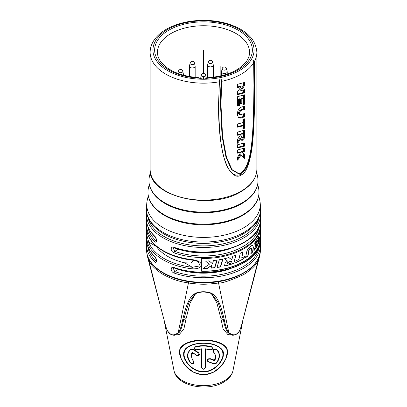 <?xml version="1.0" encoding="UTF-8"?>
<svg xmlns="http://www.w3.org/2000/svg" width="407" height="407" viewBox="0 0 407 407"><rect width="100%" height="100%" fill="white"/><g stroke="black" fill="none" stroke-linecap="round" stroke-linejoin="round"><path stroke-width="0.61" d="M146.861 253.281L147.42 256.41L148.728 260.037C150.295 262.291 150.687 266.631 163.146 274.486C177.157 281.954 184.625 282.087 188.553 283.033C201.521 284.646 205.591 284.625 218.447 283.033C221.968 283.384 230.337 280.591 243.554 274.659C256.481 266.575 256.654 262.296 258.272 260.037L259.58 256.41L260.139 253.281M259.58 256.41L241.524 325.356C240.278 329.288 239.489 331.318 239.153 331.44L236.34 334.259C234.356 335.134 232.946 335.424 232.122 335.124L228.098 332.834A1.124 0.794 -41.1 0 0 228.805 332.697C226.897 330.219 225.381 325.859 224.262 319.627C218.829 296.723 214.621 291.87 203.5 291.748C192.526 291.788 188.085 296.789 182.738 319.627C181.614 325.88 180.098 330.235 178.195 332.697C174.974 335.083 172.385 335.47 170.436 333.862C168.671 333.343 167.018 330.509 165.476 325.356L151.485 272.064M147.629 233.969A57.021 32.921 0 0 0 163.182 250.666A57.021 32.921 0 0 0 192.104 259.646C204.431 260.801 204.441 269.541 192.104 268.818A57.021 32.921 180 0 1 163.182 259.844A57.021 32.921 180 0 1 147.629 243.142C145.986 236.045 146.088 226.953 147.629 233.969A1.124 0.9 160.5 0 0 147.67 234.213C151.999 247.171 170.309 257.692 192.196 260.124C195.792 260.755 197.838 261.335 198.321 261.869L200.158 265.842L192.328 267.267L184.605 262.81L191.158 263.003L193.61 260.332M146.606 212.296L146.479 219.134A57.021 32.921 0 0 0 154.645 236.111C157.107 238.237 157.102 243.935 154.645 241.616A1.124 0.783 -46.2 0 1 155.606 240.364A55.896 32.27 180 0 1 147.772 226.241M154.645 241.616A57.021 32.921 180 0 1 146.479 224.639L146.479 225.554A57.021 32.921 180 0 0 146.505 226.592L146.505 239.438A57.021 32.921 180 0 1 146.479 238.4L146.479 239.316A57.021 32.921 0 0 0 154.645 256.293C157.107 258.425 157.102 264.118 154.645 261.798A1.124 0.783 -46.2 0 1 155.606 260.546L156.339 260.119M146.479 238.4A57.021 32.921 180 0 1 146.505 237.357M154.645 236.111A1.124 0.783 133.8 0 0 154.828 236.584C149.328 231.262 146.545 225.442 146.479 219.134M156.283 240.725L155.606 240.364L156.339 239.937M156.079 245.986L156.451 246.556A50.702 29.273 0 0 0 184.605 262.81M156.283 260.907L155.606 260.546A55.896 32.27 180 0 1 147.772 246.423M154.645 256.293A1.124 0.783 133.8 0 0 154.828 256.766C149.328 251.445 146.545 245.625 146.479 239.316M147.629 243.142A1.124 0.9 -19.5 0 1 148.728 242.099L146.978 235.816L147.029 232.392M192.104 259.646L192.196 260.124M192.104 268.818L192.328 267.267A55.896 32.27 0 0 1 148.728 242.099L156.451 246.556M260.327 221.886L260.521 224.639A57.021 32.921 180 0 1 231.563 253.296A57.021 32.921 180 0 1 174.094 252.844C170.238 251.521 170.243 245.823 174.094 247.339A1.124 0.473 109.2 0 0 174.303 247.843C209.722 261.416 262.362 244.348 260.521 219.134A57.021 32.921 0 0 1 231.563 247.792A57.021 32.921 0 0 1 174.094 247.339M260.327 242.068L260.521 244.821A57.021 32.921 180 0 1 231.563 273.479A57.021 32.921 180 0 1 174.094 273.026C170.238 271.703 170.243 266.005 174.094 267.521A1.124 0.473 109.2 0 0 174.303 268.025C209.722 281.598 262.362 264.53 260.521 239.316A57.021 32.921 0 0 1 231.563 267.974A57.021 32.921 0 0 1 174.094 267.521M260.521 224.639L260.521 225.554A57.021 32.921 180 0 1 201.699 258.46L201.699 271.301A57.021 32.921 180 0 0 260.521 238.4L260.521 239.316M260.495 226.592L260.495 237.357A57.021 32.921 180 0 1 260.521 238.4M174.094 252.844A1.124 0.473 -70.8 0 1 174.674 251.368L173.173 247.807L174.308 247.843M228.953 249.038A50.702 29.273 180 0 1 178.475 249.176L178.266 249.099M178.266 269.281L178.475 269.358A50.702 29.273 180 0 0 228.953 269.22M148.255 195.742L147.202 200.422A56.766 32.774 180 0 0 146.79 203.169A56.766 32.774 180 0 0 180.606 234.63A56.766 32.774 180 0 0 243.64 227.813A56.766 32.774 0 0 0 260.21 203.169A56.766 32.774 0 0 0 259.798 200.422L258.745 195.742M253.882 60.256L254.146 84.02C254.141 109.824 253.434 129.345 252.035 142.587C250.992 158.588 247.263 169.19 240.842 174.384C234.386 176.948 229.355 172.98 225.753 162.479C221.408 152.452 219.032 133.135 218.63 104.523A1.124 0.651 0 0 1 220.472 104.156L222.074 136.238L225.971 157.112L231.476 169.587L238.375 173.657L241.239 172.756C251.674 164.301 253.475 139.647 253.932 85.368L253.663 62.866L252.94 60.47L253.882 60.256L254.482 61.462L254.711 83.959C254.731 97.833 254.497 110.673 254.004 122.482C253.413 135.226 252.579 144.856 251.49 151.373C248.952 165.618 245.533 173.453 241.239 174.878C237.215 178.042 232.748 175.641 227.839 167.674C225.173 163.217 222.812 154.574 220.772 141.743C219.246 130.962 218.498 118.666 218.523 104.853L219.485 80.118C220.075 78.912 220.686 78.765 221.322 79.675L221.718 81.314L220.96 104.401L220.472 104.156C220.472 95.34 220.757 87.179 221.322 79.675M238.802 173.611L232 169.622L226.49 157.234L222.573 136.421L220.96 104.401M241.188 86.722L237.652 87.541L237.652 84.285L244.465 82.463L244.465 85.607L241.234 90.593L244.465 89.601L244.465 92.857L237.652 94.678L237.652 91.534L241.188 86.722L240.395 86.264L237.652 86.915M242.943 98.565L242.943 104.741L244.465 104.238L244.465 94.811L237.652 96.632L237.652 106.059L239.397 105.688L239.397 99.511L240.384 99.277L240.384 103.994L242.017 103.556L242.017 98.84L242.943 98.565L242.145 98.107L241.224 98.382L241.224 103.098L240.384 103.327M244.465 109.447L240.812 110.551L239.397 112.535L239.815 114.759L244.465 113.624L244.465 116.88L240.318 118.111L238.726 117.933L237.652 115.685L237.652 112.108C237.993 109.676 239.189 108.038 241.234 107.183L244.465 106.191L244.465 109.447L243.666 108.984L243.666 106.466M242.943 125.89L237.652 127.213L237.652 123.957L242.943 122.639L242.943 119.337L244.465 118.834L244.465 128.266L242.943 128.765L242.943 125.89L242.145 125.432L237.652 126.587M240.7 138.787L237.652 143.289L237.652 139.113L240.7 134.605L237.652 135.292L237.652 132.041L244.465 130.22L244.465 138.08L242.043 140.593L240.7 138.787L239.901 138.324L237.652 141.697M237.652 147.985L244.465 146.164L244.465 142.913L237.652 144.734L237.652 147.985M240.7 152.508L237.652 157.021L237.652 160.16L241.02 155.138L244.465 158.338L244.465 154.482L241.977 152.162L244.465 151.373L244.465 148.117L237.652 149.939L237.652 153.195L240.7 152.508L239.901 152.05L237.652 152.574M243.457 133.811L241.885 134.285L242.206 137.612L243.457 136.956L243.457 133.811L242.658 133.354L241.092 133.827L241.092 136.187L241.412 137.149L242.206 137.612M199.354 78.164L198.224 77.579L199.618 78.124A0.56 0.305 -62.4 0 0 199.354 78.164A48.86 28.21 180 0 1 161.894 35.267A48.86 28.21 180 0 1 245.106 35.267A48.86 28.21 180 0 1 207.641 78.164A6.181 3.566 180 0 1 199.359 78.164M198.224 77.579C185.612 76.633 175.325 73.423 167.353 67.954L161.365 62.464C158.755 59.147 157.448 55.805 157.448 52.437A46.052 26.587 0 0 1 203.5 25.748A46.052 26.587 0 0 1 249.552 52.437C249.552 55.805 248.245 59.147 245.635 62.464L239.647 67.954C231.675 73.423 221.388 76.633 208.776 77.579L207.646 78.164A0.56 0.305 -117.6 0 0 207.382 78.124C204.792 79.253 202.208 79.253 199.618 78.124M227.218 71.861A2.864 1.653 0 0 1 224.974 73.479A2.864 1.653 0 0 1 221.759 72.563A2.864 1.653 180 0 1 221.489 71.861A2.864 1.653 180 0 1 221.515 71.657L222.161 68.681A2.213 1.277 180 0 0 222.349 69.383A2.213 1.277 0 0 0 224.969 70.07A2.213 1.277 0 0 0 226.551 68.681L227.198 71.657A2.864 1.653 0 0 1 227.218 71.861L227.218 74.054M213.319 65.212A2.864 1.653 0 0 1 210.704 66.86A2.864 1.653 180 0 1 207.585 65.212A2.864 1.653 180 0 1 207.611 65.003L208.257 62.032A2.213 1.277 180 0 0 210.643 63.467A2.213 1.277 0 0 0 212.647 62.032L213.293 65.003A2.864 1.653 0 0 1 213.319 65.212L213.319 77.157M195.162 66.29A2.864 1.653 0 0 1 193.941 67.643A2.864 1.653 180 0 1 190.975 67.755A2.864 1.653 180 0 1 189.433 66.29A2.864 1.653 180 0 1 189.453 66.082L190.1 63.11A2.213 1.277 180 0 0 191.158 64.362A2.213 1.277 180 0 0 193.569 64.316A2.213 1.277 0 0 0 194.495 63.11L195.141 66.082A2.864 1.653 0 0 1 195.162 66.29L195.162 77.32M178.434 71.098A2.213 1.277 0 0 0 178.383 71.25A2.213 1.277 0 0 0 178.373 71.301A2.213 1.277 180 0 0 180.387 72.685A2.213 1.277 180 0 0 182.784 71.52A2.213 1.277 0 0 0 182.774 71.25L183.42 74.227A2.864 1.653 0 0 1 183.445 74.43A2.864 1.653 0 0 1 183.435 74.573A2.864 1.653 180 0 1 183.201 75.102M200.641 78.551A2.864 1.653 180 0 1 200.636 78.444A2.864 1.653 180 0 1 200.656 78.241L201.302 75.264A2.213 1.277 180 0 0 202.355 76.521A2.213 1.277 180 0 0 204.767 76.47A2.213 1.277 0 0 0 205.698 75.264L206.344 78.241A2.864 1.653 0 0 1 206.364 78.444L206.364 78.546M241.885 136.645L241.092 136.187M241.885 134.285L241.092 133.827M237.652 94.053L243.666 92.394L243.666 89.871M241.234 90.593L240.44 90.135L243.666 85.144L243.666 82.733M242.943 104.029L243.666 103.78L243.666 95.08M237.652 105.438L238.604 105.23L238.604 99.054L239.591 98.82L240.384 99.277M240.318 118.111L239.525 117.654L243.666 116.422L243.666 113.899M239.397 113.868L238.604 113.411L239.021 114.301M238.604 113.411L238.604 112.078L240.018 110.094L243.666 108.984M239.525 117.654L238.36 117.654M242.943 128.052L243.666 127.803L243.666 119.103M237.652 134.671L239.901 134.147L240.7 134.605M244.465 138.08L243.666 137.617L241.661 140.262M243.666 137.617L243.666 130.489M237.652 147.365L243.666 145.706L243.666 143.183M237.652 158.562L240.227 154.68L241.02 155.138M243.666 157.585L243.666 154.024L241.183 151.704L243.666 150.916L243.666 148.392M244.465 92.857L243.666 92.394M244.465 85.607L243.666 85.144M242.017 98.84L241.224 98.382M242.017 103.556L241.224 103.098M239.397 99.511L238.604 99.054M239.397 105.688L238.604 105.23M244.465 104.238L243.666 103.78M244.465 116.88L243.666 116.422M244.465 128.266L243.666 127.803M244.465 146.164L243.666 145.706M244.465 151.373L243.666 150.916M241.977 152.162L241.183 151.704M244.465 154.482L243.666 154.024M174.094 273.026A1.124 0.473 -70.8 0 1 174.674 271.555L173.173 267.989L174.308 268.03M260.241 228.82L260.241 238.4A56.741 32.758 180 0 1 201.699 271.138M260.495 237.357L260.241 237.215M254.136 248.677A56.741 32.758 0 0 0 256.944 244.897L257.056 243.676A56.741 32.758 0 0 1 255.016 246.586L255.26 244.505A56.741 32.758 0 0 0 257.244 241.585L257.356 240.364A56.741 32.758 0 0 1 254.69 244.175L254.94 242.099A56.741 32.758 0 0 0 258.562 236.182L257.926 244.933A56.741 32.758 0 0 1 253.871 250.753L254.136 248.677M251.241 247.949L251.562 248.947L250.829 253.739A56.741 32.758 0 0 0 252.793 251.892L253.378 247.614L252.905 245.218L251.572 245.675A56.741 32.758 0 0 1 249.308 247.604C247.975 248.733 247.069 250.305 246.591 252.325L245.579 257.646A56.741 32.758 0 0 0 248.005 255.993L247.802 255.876A56.461 32.596 0 0 1 245.635 257.366M251.353 247.985L250.773 248.163A56.741 32.758 0 0 1 249.939 248.87L248.911 250.788L248.005 255.993M242.862 251.643L241.717 258.109L243.06 251.755A56.741 32.758 0 0 1 240.288 253.215L238.863 259.513A56.741 32.758 0 0 1 236.213 260.663L235.734 262.627A56.741 32.758 0 0 0 244.037 258.593L243.839 258.476A56.461 32.596 0 0 1 235.79 262.408M241.717 258.109A56.741 32.758 0 0 0 244.444 256.573L244.037 258.593M225.844 265.781L224.603 265.715L225.071 262.993L227.569 261.08L224.476 258.71A56.741 32.758 0 0 0 228.871 257.575L231.842 259.798L232.728 256.349A56.741 32.758 0 0 0 235.882 255.174L233.857 263.344A56.741 32.758 0 0 1 225.844 265.781L224.501 265.649M219.348 259.727A56.741 32.758 0 0 0 222.919 259.055L220.619 266.9A56.741 32.758 0 0 1 217.002 267.485L219.348 259.727M213.497 260.521A56.741 32.758 0 0 0 217.175 260.068L214.799 267.77A56.741 32.758 0 0 1 211.091 268.132L212.022 265.201L207.514 268.345A56.741 32.758 0 0 1 203.057 268.427L209.254 264.357L205.499 261.009A56.741 32.758 0 0 0 209.117 260.872L212.479 263.761L213.497 260.521M260.231 228.871A56.741 32.758 0 0 1 260.144 230.194L260.058 234.559L259.686 232.845A56.741 32.758 0 0 1 259.061 234.91L258.521 243.676A56.741 32.758 0 0 0 259.315 241.555L259.274 237.057L259.315 241.555M260.241 229.609L260.205 236.823A56.741 32.758 0 0 1 259.961 238.919L259.524 237.2M258.577 242.842A56.461 32.596 0 0 0 259.076 241.417M259.58 233.267L260.058 234.559M259.951 234.498L260.205 236.823M259.793 238.166A56.461 32.596 0 0 0 259.936 236.665M253.922 250.336A56.461 32.596 0 0 0 257.697 244.8L257.926 244.933M258.277 236.813L257.697 244.8M254.746 243.727A56.461 32.596 0 0 0 257.132 240.232L257.356 240.364M255.072 246.128A56.461 32.596 0 0 0 256.837 243.549L257.056 243.676M249.939 248.87L248.708 250.671L247.802 255.876M249.735 248.758A56.461 32.596 0 0 0 250.544 248.072L250.773 248.163M251.15 247.868L250.544 248.072M250.88 253.398A56.461 32.596 0 0 0 252.589 251.775L252.793 251.892M252.793 245.167L253.164 247.532L252.589 251.775M244.246 256.461L243.839 258.476M235.678 255.057L233.857 263.344M228.663 257.453L231.842 259.798M225.631 265.659A56.461 32.596 0 0 0 233.654 263.227M228.866 261.833L229.075 261.955A56.741 32.758 0 0 0 231.471 261.213L231.268 261.096A56.461 32.596 0 0 1 228.866 261.833C227.269 262.78 226.821 263.497 227.523 263.985L227.554 264.001M229.075 261.955C227.696 262.551 227.248 263.268 227.737 264.107L227.523 263.985M217.053 267.313A56.461 32.596 0 0 0 220.396 266.773L220.619 266.9M222.7 258.928L220.396 266.773M208.862 260.724L212.479 263.761M203.317 268.264A56.461 32.596 0 0 0 207.255 268.193L207.514 268.345M212.022 265.201L207.255 268.193M211.147 267.964A56.461 32.596 0 0 0 214.56 267.633L214.799 267.77M216.941 259.931L214.56 267.633M227.737 264.107A56.741 32.758 0 0 0 230.962 263.151L231.471 261.213M203.5 291.997L203.5 292.038C197.537 292.155 195.92 293.615 194.673 294.444L188.751 302.823L183.654 319.546C182.484 325.809 180.901 330.24 178.902 332.834A1.124 0.789 -138.8 0 1 178.195 332.697L188.721 281.669M178.902 332.834L174.868 335.124L179.146 334.539M195.482 293.895L190.12 302.915L186.08 318.6L183.893 329.004L179.238 334.529M184.117 354.161C183.771 339.677 223.234 339.682 222.883 354.161C223.677 360.846 213.1 372.873 202.045 371.418C191.834 370.884 183.547 360.149 184.117 354.161A0.56 0.402 -0.1 0 1 183.689 354.105C182.947 346.637 194.643 342.755 203.993 343.228C213.65 342.521 224.695 348.224 223.311 354.105C224.043 360.495 214.504 372.273 203.5 371.881C192.419 372.268 182.941 360.404 183.689 354.105M205.749 367.567L205.749 349.008L210.811 350.02L212.195 349.572L212.133 346.856C206.38 345.212 200.62 345.212 194.867 346.856L194.805 349.572L196.189 350.02L201.251 349.008L201.251 367.567L203.195 369.22L203.805 369.22L205.749 367.567A0.56 0.392 0 0 1 205.352 367.699L205.352 348.794L205.749 349.008M193.956 361.691C191.427 358.659 191.046 355.733 192.811 352.905L196.5 355.367L197.924 355.825L199.14 352.981L193.457 349.348L190.318 349.114L187.21 355.23L190.318 362.856L192.399 363.965L193.6 361.915C190.868 356.618 190.537 353.505 192.608 352.569L196.693 355.28C199.359 355.799 200.086 355.143 198.886 353.312L193.198 349.659L190.568 349.476C186.477 353.301 186.472 357.763 190.547 362.871C192.984 364.214 194.002 363.899 193.6 361.915M213.044 351.689C215.608 354.115 215.99 356.914 214.189 360.088L210.5 358.704C207.275 358.628 206.395 359.59 207.86 361.584L213.543 363.863L214.601 363.965L217.104 362.316L219.79 355.25L216.682 349.114C213.706 348.636 212.495 349.496 213.044 351.689A0.56 0.382 130.2 0 0 213.405 351.582C216.142 355.372 216.463 358.379 214.372 360.602L210.297 359.086C207.631 359.02 206.909 359.808 208.125 361.452L213.823 363.7L216.453 362.871C221.271 357.824 219.449 350.987 216.432 349.476C213.945 349.069 212.937 349.771 213.405 351.582M227.879 334.544L223.102 328.988L220.92 318.6L216.845 302.823L211.518 293.895M179.624 352.197L181.354 359.254L185.907 366.234L193.386 372.171L201.75 374.654L205.25 374.654L213.614 372.171L221.093 366.234L225.646 359.254L227.376 352.197C228.627 344.068 214.255 339.58 203.505 340.14C192.755 339.58 178.378 344.052 179.624 352.197A0.56 0.412 180 0 0 179.823 352.482C179.655 356.293 181.7 360.836 185.948 366.112C191.137 371.693 196.983 374.506 203.485 374.562C216.707 375.371 228.612 358.674 227.177 352.482C228.276 344.159 213.568 339.937 202.915 340.547C197.095 340.486 191.595 341.478 186.416 343.533C181.252 346.698 179.055 349.684 179.823 352.482M205.352 348.794L209.997 349.735C212.708 349.577 213.36 348.748 211.955 347.247C206.054 345.64 200.417 345.64 195.045 347.247C193.646 348.753 194.297 349.582 197.003 349.735L201.648 348.794L201.648 367.699C202.884 369.459 204.121 369.459 205.352 367.699M201.648 348.794L201.251 349.008M192.608 352.569L192.811 352.905M214.372 360.602L214.189 360.088M228.098 332.834C226.094 330.225 224.511 325.793 223.346 319.546L218.228 302.788L212.133 294.302M255.504 272.12L241.529 325.351C240.059 330.443 238.405 333.282 236.564 333.862C234.712 335.429 232.127 335.042 228.805 332.697L218.279 281.669M203.5 50.056L203.5 73.906M203.5 78.983L203.5 75.977M220.156 75.997L220.156 66.092M260.521 249.405C259.529 263.187 248.753 273.224 228.205 279.523C207.148 285.628 179.904 282.987 163.411 273.199C152.391 266.671 146.749 258.74 146.479 249.405A57.021 32.921 0 0 0 163.182 272.685A57.021 32.921 0 0 0 225.32 279.823A57.021 32.921 0 0 0 260.521 249.405L260.521 244.821M146.479 214.545A57.021 32.921 0 0 0 163.182 237.825A57.021 32.921 0 0 0 225.32 244.963A57.021 32.921 0 0 0 260.521 214.545L260.521 219.134M154.645 261.798A57.021 32.921 180 0 1 146.479 244.821L146.479 249.405M259.228 226.241A55.896 32.27 180 0 1 174.674 251.368L178.475 249.176M147.965 217.297A55.896 32.27 0 0 0 163.975 236.447A55.896 32.27 0 0 0 221.917 244.098A55.896 32.27 0 0 0 259.035 217.297M245.141 231.649A54.309 31.354 180 0 1 241.9 233.689M243.885 232.397A57.112 32.972 180 0 1 180.469 239.255A57.112 32.972 180 0 1 146.444 207.606L146.444 207.606C145.609 213.573 148.184 219.902 154.177 226.582C161.589 233.939 172.049 238.97 185.556 241.682C205.306 245.66 228.475 242.557 243.31 233.832C249.837 230.057 254.614 225.524 257.626 220.243C259.895 216.178 260.872 211.966 260.556 207.606L260.556 207.606A57.112 32.972 180 0 1 243.885 232.397M258.582 187.963L258.582 187.963A55.545 32.067 180 0 1 242.776 214.764A55.545 32.067 180 0 1 178.978 220.864A55.545 32.067 180 0 1 148.418 187.963L148.418 187.963C146.947 194.999 149.018 201.613 154.635 207.799C157.3 210.684 160.633 213.268 164.616 215.552C168.991 218.045 173.926 220.065 179.431 221.612C199.949 227.559 226.485 224.985 242.557 215.451C255.174 207.855 260.521 198.692 258.582 187.963L257.753 184.285M257.606 176.567L257.606 176.567A54.563 31.502 180 0 1 242.079 202.895A54.563 31.502 180 0 1 179.416 208.888A54.563 31.502 180 0 1 149.394 176.567L149.394 176.567C147.945 183.486 149.98 189.983 155.499 196.062C158.125 198.896 161.396 201.434 165.313 203.678C169.602 206.13 174.455 208.114 179.858 209.636C200.01 215.476 226.073 212.947 241.86 203.581C254.263 196.118 259.508 187.113 257.606 176.567L256.639 172.253M150.132 169.317C147.833 196.327 210.399 211.187 241.005 191.621C251.328 185.506 256.619 178.073 256.868 169.317A53.368 30.815 180 0 1 241.239 191.107A53.368 30.815 180 0 1 183.079 197.787A53.368 30.815 180 0 1 150.132 169.317L150.132 52.35A53.368 30.815 0 0 0 219.287 81.782M254.482 61.462A53.368 30.815 0 0 0 256.868 52.35C255.835 39.123 246.026 29.574 227.442 23.703C219.968 21.5 212.057 20.386 203.703 20.35C189.296 20.426 176.842 23.403 166.346 29.273C160.282 32.779 155.835 36.981 153.001 41.89C151.104 45.243 150.142 48.728 150.132 52.35M221.718 81.314A53.368 30.815 0 0 0 241.239 74.14A53.368 30.815 0 0 0 253.663 62.866M167.75 29.416A50.56 29.192 180 0 1 239.25 29.416A50.56 29.192 180 0 1 239.25 70.696A50.56 29.192 180 0 1 167.75 70.696A50.56 29.192 180 0 1 167.75 29.416M253.932 84.056A1.124 0.651 180 0 1 254.146 84.02L254.711 83.959M240.466 173.153A1.124 0.651 -120 0 0 240.842 174.384L241.239 174.878M219.485 80.118L218.523 104.853M240.812 110.551L240.018 110.094M239.397 112.535L238.604 112.078M259.228 246.423A55.896 32.27 180 0 1 174.674 271.555L178.475 269.358M148.977 259.228A1.124 0.885 155.2 0 0 148.728 260.037L160.607 306.832A1.124 0.499 -14.5 0 0 160.612 306.853M174.868 335.124C174.191 335.454 172.792 335.164 170.66 334.259A1.124 0.651 -60 0 1 170.436 333.862M182.743 319.627A1.124 0.829 -167.8 0 0 183.654 319.546L186.08 318.6M242.918 320.192L233.028 370.451A29.716 17.16 0 0 1 224.516 380.647A29.716 17.16 180 0 1 193.696 384.712A29.716 17.16 180 0 1 173.972 370.451L164.082 320.192M201.648 367.699A0.56 0.392 180 0 1 201.251 367.567M195.045 347.247A0.56 0.29 -108 0 1 194.867 346.856M211.955 347.247A0.56 0.29 -72 0 0 212.133 346.856M198.886 353.312L199.14 352.981M193.198 349.659L193.457 349.348M190.568 349.476A0.56 0.402 -128.2 0 1 190.318 349.114M190.547 362.871L192.399 363.965M210.297 359.086A0.56 0.3 -67.3 0 0 210.5 358.704M208.125 361.452A0.56 0.28 114.5 0 1 207.86 361.584M213.823 363.7A0.56 0.336 109.2 0 1 213.543 363.863M216.453 362.871L217.104 362.316M216.432 349.476A0.56 0.402 -51.8 0 0 216.682 349.114M223.311 354.105A0.56 0.402 -179.9 0 1 222.883 354.161M227.177 352.482A0.56 0.412 0 0 0 227.376 352.197M224.262 319.627A1.124 0.829 -12.1 0 1 223.346 319.546L220.92 318.6M212.312 294.434L212.327 294.444C211.131 293.076 208.191 292.272 203.5 292.038L203.5 291.748M236.34 334.259A1.124 0.651 -120 0 0 236.564 333.862M241.524 325.356L258.272 260.037A1.124 0.885 24.8 0 0 258.023 259.228M154.828 236.584C156.14 238.614 156.614 240.008 156.257 240.771L156.349 240.695M146.673 221.886L146.479 224.639M154.828 256.766C156.14 258.796 156.614 260.19 156.257 260.953L156.349 260.877M146.673 242.068L146.479 244.821M147.232 232.372L146.886 232.041L147.67 234.213M260.521 214.545L260.394 212.296M260.21 203.169L260.556 207.606M146.79 203.169L146.444 207.606M149.247 184.285L148.418 187.963M150.361 172.253L149.394 176.567M256.868 169.317L256.868 52.35M207.382 78.124L208.776 77.579M221.489 71.861L221.489 75.692M226.551 68.681A2.249 2.249 0 0 0 222.161 68.681M207.585 65.212L207.585 78.022M212.647 62.032A2.249 2.249 0 0 0 208.257 62.032M189.433 66.29L189.433 76.511M194.495 63.11A2.249 2.249 0 0 0 190.1 63.11M183.445 74.43L183.445 75.168M182.774 71.25A2.249 2.249 0 0 0 178.383 71.25L177.915 73.392M205.698 75.264A2.249 2.249 0 0 0 201.302 75.264M239.026 114.306L239.82 114.764M203.19 369.22L203.81 369.22M194.805 349.572L196.189 350.02M210.811 350.02L212.195 349.572M192.801 352.9L194.485 354.054M196.795 355.535L197.944 355.825M189.896 362.311L190.318 362.856M214.601 363.965C214.911 364.067 216.865 363.059 216.682 362.856M179.67 353.251C179.375 353.953 180.235 356.552 182.244 361.055C186.747 368.971 193.249 373.504 201.75 374.654M227.33 353.251C227.625 353.953 226.765 356.552 224.756 361.055C220.248 368.976 213.746 373.509 205.25 374.654M232.122 335.124L227.757 334.529M147.42 256.41L151.496 272.11M160.607 306.832L152.055 274.247M170.66 334.259L167.684 331.171C167.007 329.67 167.211 331.049 165.471 325.351L165.471 325.351M233.028 370.451C232.529 373.657 230.097 378.286 223.621 382.148C207.534 391.972 176.536 386.274 173.972 370.451"/></g></svg>
